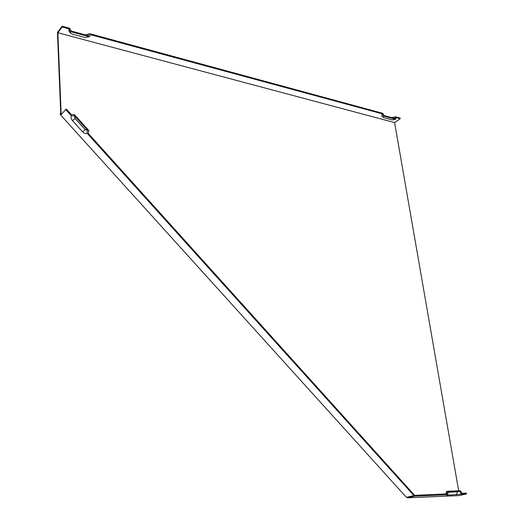 <?xml version="1.0" encoding="UTF-8"?>
<svg xmlns="http://www.w3.org/2000/svg" width="524" height="524" viewBox="0 0 524 524"><rect width="100%" height="100%" fill="white"/><g stroke="black" fill="none" stroke-linecap="round" stroke-linejoin="round"><path stroke-width="0.79" d="M74.474 115.784L75.096 118.49L85.157 129.651L87.6 130.345L74.474 115.784L71.441 115.896L65.683 109.509L66.312 109.044L71.388 114.677L74.415 114.566L88.877 130.614L88.215 133.332L414.294 494.957L413.94 495.612L406.395 497.315L60.129 114.415L61.577 114.265L65.683 109.509M87.6 130.345L86.932 133.07C85.779 133.941 84.344 133.535 82.622 131.838L72.548 120.677C71.009 118.758 70.642 117.166 71.441 115.896M70.504 31.643L70.563 33.15L72.135 34.04L85.235 37.558L89.335 36.719L70.504 31.643L68.86 28.813L68.958 31.132L70.504 33.078M458.67 490.785L394.605 122.59L400.29 118.719L396.183 117.599L395.574 119.315L383.601 116.086L382.291 113.832L90.704 34.741L89.335 36.719M382.291 113.832L381.675 115.837M383.601 116.086L383.149 117.343L383.817 117.703L392.155 119.937L395.574 119.315M68.86 28.813L62.186 27.006L62.146 26.2L57.457 32.449L60.705 112.739L60.129 114.415M394.605 122.59L57.863 32.75L62.186 27.006M400.29 118.719L400.179 118.064L395.522 116.8L394.913 118.509L384.046 115.575L382.736 113.322L89.8 33.713L88.432 35.691L71.349 31.08L69.712 28.257L62.146 26.2M60.705 112.739L61.092 112.293L61.138 113.498L62.035 113.728M461.474 494.171L447.522 495.18L446.592 495.154L447.529 494.754L414.942 496.11L407.39 497.8L458.873 495.599L466.543 493.962L461.474 494.171L459.98 491.61L448.086 492.324M86.932 133.07L413.94 495.612M391.703 117.638L395.522 116.8M85.347 34.859L89.8 33.713M414.071 495.363L446.769 493.896L447.385 491.217L460.426 490.719L461.919 493.281L466.386 493.097L466.543 493.962M414.798 495.2L414.942 496.11M459.98 491.61L448.144 492.075L447.529 494.754M445.76 493.936L446.618 491.558L447.385 491.217M407.286 497.112L407.39 497.8M61.092 112.293L57.863 32.75M82.622 131.838L85.157 129.651M72.548 120.677L75.096 118.49M456.607 494.8L457.223 491.964M447.522 495.18L448.138 492.324M383.149 117.343L381.603 115.765"/></g></svg>
